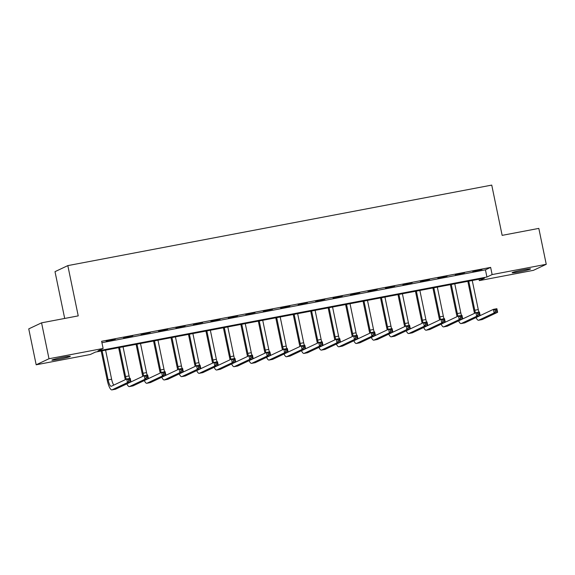 <?xml version="1.0" encoding="UTF-8"?>
<svg xmlns="http://www.w3.org/2000/svg" width="575" height="575" viewBox="0 0 575 575"><rect width="100%" height="100%" fill="white"/><g stroke="black" fill="none" stroke-linecap="round" stroke-linejoin="round"><path stroke-width="0.86" d="M63.315 357.204A9.401 0.589 -11.7 0 1 70.308 356.342A9.401 0.589 -11.7 0 1 58.88 359.296A9.401 0.589 -11.7 0 1 51.887 360.158A9.401 0.589 -11.7 0 1 63.315 357.204M523.552 269.79A9.401 0.589 -11.7 0 1 530.545 268.928A9.401 0.589 -11.7 0 1 519.117 271.874A9.401 0.589 -11.7 0 1 512.131 272.737A9.401 0.589 -11.7 0 1 523.552 269.79M64.695 318.449L55.006 271.659L67.821 265.614L491.74 185.1L502.147 235.362L538.818 228.397L546.25 264.299L533.435 270.336L479.313 280.614L484.509 278.171L95.507 352.058L90.311 354.502L36.182 364.787L48.997 358.743L103.119 348.464L97.93 350.915L486.932 277.028L492.128 274.577L546.25 264.299M479.018 279.213L479.313 280.614M48.997 358.743L41.565 322.841L28.75 328.886L36.182 364.787M101.926 342.693L485.444 269.848L490.64 267.397L101.638 341.284L103.119 348.464M482.008 269.495L472.765 271.501L482.008 269.495M464.55 272.816L455.307 274.814L464.55 272.816M447.091 276.129L437.841 278.135L447.091 276.129M429.633 279.45L420.382 281.448L429.633 279.45M412.167 282.763L402.924 284.762L412.167 282.763M394.709 286.077L385.466 288.082L394.709 286.077M377.25 289.397L368.007 291.396L377.25 289.397M359.792 292.711L350.542 294.716L359.792 292.711M342.333 296.032L333.083 298.03L342.333 296.032M324.875 299.345L315.625 301.343L324.875 299.345M307.409 302.666L298.166 304.664L307.409 302.666M289.951 305.979L280.708 307.977L289.951 305.979M272.493 309.293L263.249 311.298L272.493 309.293M255.034 312.613L245.784 314.611L255.034 312.613M237.576 315.927L228.325 317.925L237.576 315.927M220.11 319.247L210.867 321.245L220.11 319.247M202.652 322.561L193.408 324.559L202.652 322.561M185.193 325.874L175.95 327.879L185.193 325.874M167.735 329.195L158.484 331.193L167.735 329.195M150.276 332.508L141.026 334.506L150.276 332.508M132.818 335.829L123.567 337.827L132.818 335.829M115.352 339.142L106.109 341.14L115.352 339.142M41.565 322.841L78.229 315.876L67.821 265.614M490.64 267.397L492.128 274.577M485.444 269.848L486.932 277.028M474.555 313.325A11.018 2.789 79.2 0 1 473.908 310.658L467.842 281.333M472.247 280.499L478.271 309.587A7.346 1.854 -100.8 0 0 478.918 312.11M468.754 281.161L474.777 310.248A7.346 1.854 -100.8 0 0 475.467 312.893M479.974 314.705A7.346 1.854 -100.8 0 0 480.463 315.452M445.244 322.223L458.469 315.991L461.962 315.33L462.702 318.917L475.927 312.678L479.421 312.009L480.161 315.603L493.386 309.357L496.879 308.696L497.619 312.29L482.231 319.542A11.018 2.789 79.2 0 1 482.058 319.599L478.565 320.261A11.018 2.789 79.2 0 1 476.064 317.537M496.8 311.197L496.505 309.76L495.111 310.026L495.406 311.463L496.8 311.197L497.619 312.29L494.133 312.951L478.738 320.203A11.018 2.789 79.2 0 1 478.565 320.261M495.406 311.463L494.133 312.951L493.386 309.357L495.111 310.026M496.505 309.76L496.879 308.696M457.096 316.638A11.018 2.789 79.2 0 1 456.449 313.972L450.376 284.654M454.782 283.813L460.812 312.901A7.346 1.854 -100.8 0 0 461.459 315.423M451.296 284.474L457.319 313.569A7.346 1.854 -100.8 0 0 458.002 316.207M462.516 318.025A7.346 1.854 -100.8 0 0 463.004 318.766M479.342 314.511L479.047 313.073L477.645 313.339L477.947 314.777L479.342 314.511L480.161 315.603L464.772 322.855A11.018 2.789 79.2 0 1 464.6 322.913L461.107 323.574A11.018 2.789 79.2 0 1 458.606 320.85M480.161 315.603L476.668 316.264L461.279 323.517A11.018 2.789 79.2 0 1 461.107 323.574M477.947 314.777L476.668 316.264L475.927 312.678L477.645 313.339M479.047 313.073L479.421 312.009M439.638 319.959A11.018 2.789 79.2 0 1 438.991 317.292L432.918 287.967M437.323 287.126L443.347 316.221A7.346 1.854 -100.8 0 0 444.001 318.737M433.83 287.795L439.861 316.882A7.346 1.854 -100.8 0 0 440.543 319.527M445.057 321.339A7.346 1.854 -100.8 0 0 445.546 322.079M461.883 317.831L461.588 316.394L460.187 316.66L460.489 318.097L461.883 317.831L462.702 318.917L447.314 326.176A11.018 2.789 79.2 0 1 447.134 326.233L443.648 326.895A11.018 2.789 79.2 0 1 441.147 324.171M462.702 318.917L459.209 319.585L443.821 326.837A11.018 2.789 79.2 0 1 443.648 326.895M460.489 318.097L459.209 319.585L458.469 315.991L460.187 316.66M461.588 316.394L461.962 315.33M422.172 323.272A11.018 2.789 79.2 0 1 421.533 320.606L415.459 291.281M419.865 290.447L425.888 319.535A7.346 1.854 -100.8 0 0 426.535 322.058M416.372 291.108L422.395 320.196A7.346 1.854 -100.8 0 0 423.085 322.841M427.599 324.659A7.346 1.854 -100.8 0 0 428.088 325.4M427.778 325.543L441.011 319.312L444.497 318.643L445.244 322.237L429.848 329.489A11.018 2.789 79.2 0 1 429.676 329.547L426.183 330.208A11.018 2.789 79.2 0 1 423.682 327.484M444.425 321.145L444.123 319.707L442.728 319.973L443.023 321.411L444.425 321.145L445.244 322.237L441.751 322.898L426.363 330.151A11.018 2.789 79.2 0 1 426.183 330.208M443.023 321.411L441.751 322.898L441.011 319.312L442.728 319.973M444.123 319.707L444.497 318.643M404.714 326.586A11.018 2.789 79.2 0 1 404.074 323.919L398.001 294.601M402.407 293.76L408.43 322.848A7.346 1.854 -100.8 0 0 409.077 325.371M398.913 294.429L404.937 323.517A7.346 1.854 -100.8 0 0 405.627 326.162M410.14 327.973A7.346 1.854 -100.8 0 0 410.629 328.713M375.403 335.491L388.628 329.259L392.121 328.591L392.862 332.185L406.087 325.939L409.58 325.277L410.327 328.871L423.545 322.625L427.038 321.964L427.786 325.551L412.39 332.803A11.018 2.789 79.2 0 1 412.217 332.86L408.724 333.529A11.018 2.789 79.2 0 1 406.223 330.798M426.966 324.458L426.664 323.028L425.27 323.294L425.565 324.724L426.966 324.458L427.786 325.551L424.293 326.212L408.897 333.471A11.018 2.789 79.2 0 1 408.724 333.529M425.565 324.724L424.293 326.212L423.545 322.625L425.27 323.294M426.664 323.028L427.038 321.964M387.255 329.906A11.018 2.789 79.2 0 1 386.616 327.24L380.542 297.915M384.948 297.081L390.971 326.169A7.346 1.854 -100.8 0 0 391.618 328.692M381.455 297.742L387.478 326.83A7.346 1.854 -100.8 0 0 388.168 329.475M392.682 331.286A7.346 1.854 -100.8 0 0 393.163 332.034M409.501 327.779L409.206 326.341L407.812 326.607L408.106 328.045L409.501 327.779L410.327 328.871L394.932 336.123A11.018 2.789 79.2 0 1 394.759 336.181L391.266 336.842A11.018 2.789 79.2 0 1 388.765 334.118M410.327 328.871L406.834 329.533L391.438 336.785A11.018 2.789 79.2 0 1 391.266 336.842M408.106 328.045L406.834 329.533L406.087 325.939L407.812 326.607M409.206 326.341L409.58 325.277M369.797 333.22A11.018 2.789 79.2 0 1 369.15 330.553L363.077 301.235M367.49 300.394L373.513 329.482A7.346 1.854 -100.8 0 0 374.16 332.005M363.997 301.056L370.02 330.151A7.346 1.854 -100.8 0 0 370.702 332.788M375.216 334.607A7.346 1.854 -100.8 0 0 375.705 335.347M392.042 331.092L391.747 329.655L390.346 329.921L390.648 331.358L392.042 331.092L392.862 332.185L377.473 339.437A11.018 2.789 79.2 0 1 377.301 339.494L373.808 340.156A11.018 2.789 79.2 0 1 371.306 337.432M392.862 332.185L389.368 332.846L373.98 340.105A11.018 2.789 79.2 0 1 373.808 340.156M390.648 331.358L389.368 332.846L388.628 329.259L390.346 329.921M391.747 329.655L392.121 328.591M352.338 336.54A11.018 2.789 79.2 0 1 351.692 333.874L345.618 304.549M350.024 303.708L356.047 332.803A7.346 1.854 -100.8 0 0 356.701 335.318M346.531 304.376L352.561 333.464A7.346 1.854 -100.8 0 0 353.244 336.109M357.758 337.92A7.346 1.854 -100.8 0 0 358.247 338.661M323.021 345.438L336.253 339.207L339.739 338.546L340.486 342.132L353.711 335.893L357.204 335.225L357.945 338.819L371.17 332.573L374.663 331.912L375.403 335.498L360.015 342.757A11.018 2.789 79.2 0 1 359.835 342.815L356.349 343.476A11.018 2.789 79.2 0 1 353.848 340.752M374.584 334.413L374.289 332.975L372.887 333.241L373.189 334.679L374.584 334.413L375.403 335.498L371.91 336.167L356.522 343.419A11.018 2.789 79.2 0 1 356.349 343.476M373.189 334.679L371.91 336.167L371.17 332.573L372.887 333.241M374.289 332.975L374.663 331.912M334.88 339.854A11.018 2.789 79.2 0 1 334.233 337.187L328.16 307.862M332.566 307.028L338.589 336.116A7.346 1.854 -100.8 0 0 339.243 338.639M329.072 307.69L335.096 336.777A7.346 1.854 -100.8 0 0 335.786 339.423M340.299 341.241A7.346 1.854 -100.8 0 0 340.788 341.981M357.125 337.726L356.823 336.289L355.429 336.555L355.724 337.992L357.125 337.726L357.945 338.819L342.549 346.071A11.018 2.789 79.2 0 1 342.377 346.128L338.883 346.79A11.018 2.789 79.2 0 1 336.382 344.066M357.945 338.819L354.452 339.48L339.063 346.732A11.018 2.789 79.2 0 1 338.883 346.79M355.724 337.992L354.452 339.48L353.711 335.893L355.429 336.555M356.823 336.289L357.204 335.225M317.414 343.167A11.018 2.789 79.2 0 1 316.775 340.501L310.701 311.183M315.107 310.342L321.13 339.43A7.346 1.854 -100.8 0 0 321.777 341.952M311.614 311.01L317.637 340.098A7.346 1.854 -100.8 0 0 318.327 342.743M322.841 344.554A7.346 1.854 -100.8 0 0 323.33 345.295M339.667 341.04L339.365 339.609L337.971 339.875L338.265 341.306L339.667 341.04L340.486 342.132L325.091 349.384A11.018 2.789 79.2 0 1 324.918 349.442L321.425 350.11A11.018 2.789 79.2 0 1 318.924 347.379M340.486 342.132L336.993 342.793L321.598 350.053A11.018 2.789 79.2 0 1 321.425 350.11M338.265 341.306L336.993 342.793L336.253 339.207L337.971 339.875M339.365 339.609L339.739 338.546M299.956 346.488A11.018 2.789 79.2 0 1 299.316 343.821L293.243 314.496M297.649 313.662L303.672 342.75A7.346 1.854 -100.8 0 0 304.319 345.273M294.156 314.324L300.179 343.412A7.346 1.854 -100.8 0 0 300.869 346.057M305.382 347.868A7.346 1.854 -100.8 0 0 305.864 348.615M253.187 358.707L266.412 352.475L269.905 351.807L270.645 355.4L283.87 349.154L287.363 348.493L288.104 352.08L301.329 345.841L304.822 345.173L305.562 348.766L318.787 342.52L322.28 341.859L323.028 345.453L307.632 352.705A11.018 2.789 79.2 0 1 307.46 352.762L303.967 353.424A11.018 2.789 79.2 0 1 301.465 350.7M322.201 344.36L321.907 342.923L320.512 343.189L320.807 344.626L322.201 344.36L323.028 345.453L319.535 346.114L304.139 353.366A11.018 2.789 79.2 0 1 303.967 353.424M320.807 344.626L319.535 346.114L318.787 342.52L320.512 343.189M321.907 342.923L322.28 341.859M282.498 349.801A11.018 2.789 79.2 0 1 281.851 347.135L275.784 317.817M280.19 316.976L286.213 346.064A7.346 1.854 -100.8 0 0 286.86 348.587M276.697 317.637L282.72 346.732A7.346 1.854 -100.8 0 0 283.41 349.37M287.917 351.188A7.346 1.854 -100.8 0 0 288.406 351.929M304.743 347.674L304.448 346.236L303.054 346.502L303.348 347.94L304.743 347.674L305.562 348.766L290.174 356.018A11.018 2.789 79.2 0 1 290.001 356.076L286.508 356.737A11.018 2.789 79.2 0 1 284.007 354.013M305.562 348.766L302.076 349.428L286.681 356.687A11.018 2.789 79.2 0 1 286.508 356.737M303.348 347.94L302.076 349.428L301.329 345.841L303.054 346.502M304.448 346.236L304.822 345.173M265.039 353.122A11.018 2.789 79.2 0 1 264.392 350.455L258.319 321.13M262.725 320.289L268.755 349.384A7.346 1.854 -100.8 0 0 269.402 351.907M259.239 320.958L265.262 350.046A7.346 1.854 -100.8 0 0 265.945 352.691M270.458 354.502A7.346 1.854 -100.8 0 0 270.947 355.242M287.284 350.994L286.99 349.557L285.588 349.823L285.89 351.26L287.284 350.994L288.104 352.08L272.715 359.339A11.018 2.789 79.2 0 1 272.543 359.397L269.05 360.058A11.018 2.789 79.2 0 1 266.548 357.334M288.104 352.08L284.611 352.748L269.222 360A11.018 2.789 79.2 0 1 269.05 360.058M285.89 351.26L284.611 352.748L283.87 349.154L285.588 349.823M286.99 349.557L287.363 348.493M247.581 356.435A11.018 2.789 79.2 0 1 246.934 353.769L240.86 324.444M245.266 323.61L251.289 352.698A7.346 1.854 -100.8 0 0 251.943 355.221M241.773 324.271L247.803 353.359A7.346 1.854 -100.8 0 0 248.486 356.004M253 357.822A7.346 1.854 -100.8 0 0 253.489 358.563M269.826 354.308L269.531 352.87L268.13 353.136L268.432 354.574L269.826 354.308L270.645 355.4L255.257 362.652A11.018 2.789 79.2 0 1 255.077 362.71L251.591 363.371A11.018 2.789 79.2 0 1 249.09 360.647M270.645 355.4L267.152 356.062L251.764 363.314A11.018 2.789 79.2 0 1 251.591 363.371M268.432 354.574L267.152 356.062L266.412 352.475L268.13 353.136M269.531 352.87L269.905 351.807M230.115 359.749A11.018 2.789 79.2 0 1 229.475 357.089L223.402 327.764M227.808 326.923L233.831 356.011A7.346 1.854 -100.8 0 0 234.478 358.534M224.315 327.592L230.338 356.68A7.346 1.854 -100.8 0 0 231.028 359.325M235.542 361.136A7.346 1.854 -100.8 0 0 236.03 361.876M218.263 365.341L231.488 359.102L234.981 358.441L235.728 362.034L248.953 355.788L252.439 355.127L253.187 358.714L237.791 365.966A11.018 2.789 79.2 0 1 237.619 366.023L234.126 366.692A11.018 2.789 79.2 0 1 231.624 363.961M252.368 357.621L252.066 356.191L250.671 356.457L250.966 357.887L252.368 357.621L253.187 358.714L249.694 359.375L234.305 366.634A11.018 2.789 79.2 0 1 234.126 366.692M250.966 357.887L249.694 359.375L248.953 355.788L250.671 356.457M252.066 356.191L252.439 355.127M212.657 363.069A11.018 2.789 79.2 0 1 212.017 360.403L205.943 331.078M210.349 330.244L216.373 359.332A7.346 1.854 -100.8 0 0 217.019 361.855M206.856 330.905L212.879 359.993A7.346 1.854 -100.8 0 0 213.569 362.638M218.083 364.449A7.346 1.854 -100.8 0 0 218.572 365.197M234.909 360.942L234.607 359.504L233.213 359.77L233.507 361.208L234.909 360.942L235.728 362.034L220.333 369.287A11.018 2.789 79.2 0 1 220.16 369.344L216.667 370.005A11.018 2.789 79.2 0 1 214.166 367.281M235.728 362.034L232.235 362.696L216.84 369.948A11.018 2.789 79.2 0 1 216.667 370.005M233.507 361.208L232.235 362.696L231.488 359.102L233.213 359.77M234.607 359.504L234.981 358.441M195.198 366.383A11.018 2.789 79.2 0 1 194.558 363.716L188.485 334.398M192.891 333.558L198.914 362.645A7.346 1.854 -100.8 0 0 199.561 365.168M189.398 334.219L195.421 363.314A7.346 1.854 -100.8 0 0 196.111 365.952M200.625 367.77A7.346 1.854 -100.8 0 0 201.106 368.51M183.346 371.967L196.571 365.736L200.064 365.075L200.804 368.661L214.029 362.423L217.522 361.754L218.27 365.348L202.874 372.6A11.018 2.789 79.2 0 1 202.702 372.658L199.209 373.319A11.018 2.789 79.2 0 1 196.708 370.595M217.443 364.255L217.149 362.818L215.754 363.084L216.049 364.521L217.443 364.255L218.27 365.348L214.777 366.009L199.381 373.268A11.018 2.789 79.2 0 1 199.209 373.319M216.049 364.521L214.777 366.009L214.029 362.423L215.754 363.084M217.149 362.818L217.522 361.754M177.74 369.703A11.018 2.789 79.2 0 1 177.093 367.037L171.027 337.712M175.433 336.871L181.456 365.966A7.346 1.854 -100.8 0 0 182.103 368.489M171.939 337.539L177.963 366.627A7.346 1.854 -100.8 0 0 178.653 369.272M183.159 371.083A7.346 1.854 -100.8 0 0 183.648 371.824M199.985 367.576L199.69 366.138L198.289 366.404L198.591 367.842L199.985 367.576L200.804 368.661L185.416 375.921A11.018 2.789 79.2 0 1 185.243 375.978L181.75 376.639A11.018 2.789 79.2 0 1 179.249 373.915M200.804 368.661L197.318 369.33L181.923 376.582A11.018 2.789 79.2 0 1 181.75 376.639M198.591 367.842L197.318 369.33L196.571 365.736L198.289 366.404M199.69 366.138L200.064 365.075M160.281 373.017A11.018 2.789 79.2 0 1 159.634 370.35L153.561 341.025M157.967 340.192L163.99 369.279A7.346 1.854 -100.8 0 0 164.644 371.802M154.481 340.853L160.504 369.941A7.346 1.854 -100.8 0 0 161.187 372.586M165.701 374.404A7.346 1.854 -100.8 0 0 166.189 375.144M130.963 381.922L144.196 375.683L147.682 375.022L148.429 378.616L161.654 372.37L165.147 371.709L165.888 375.295L179.112 369.057L182.606 368.388L183.346 371.982L167.958 379.234A11.018 2.789 79.2 0 1 167.785 379.292L164.292 379.953A11.018 2.789 79.2 0 1 161.791 377.229M182.527 370.889L182.232 369.452L180.83 369.718L181.132 371.155L182.527 370.889L183.346 371.982L179.853 372.643L164.464 379.895A11.018 2.789 79.2 0 1 164.292 379.953M181.132 371.155L179.853 372.643L179.112 369.057L180.83 369.718M182.232 369.452L182.606 368.388M142.823 376.33A11.018 2.789 79.2 0 1 142.176 373.671L136.103 344.346M140.508 343.505L146.532 372.593A7.346 1.854 -100.8 0 0 147.186 375.116M137.015 344.173L143.038 373.261A7.346 1.854 -100.8 0 0 143.728 375.906M148.242 377.717A7.346 1.854 -100.8 0 0 148.731 378.458M165.068 374.203L164.766 372.772L163.372 373.038L163.674 374.469L165.068 374.203L165.888 375.295L150.499 382.548A11.018 2.789 79.2 0 1 150.319 382.605L146.826 383.273A11.018 2.789 79.2 0 1 144.325 380.542M165.888 375.295L162.394 375.957L147.006 383.216A11.018 2.789 79.2 0 1 146.826 383.273M163.674 374.469L162.394 375.957L161.654 372.37L163.372 373.038M164.766 372.772L165.147 371.709M125.357 379.651A11.018 2.789 79.2 0 1 124.718 376.984L118.644 347.659M123.05 346.826L129.073 375.913A7.346 1.854 -100.8 0 0 129.72 378.436M119.557 347.487L125.58 376.575A7.346 1.854 -100.8 0 0 126.27 379.22M130.784 381.038A7.346 1.854 -100.8 0 0 131.272 381.778M147.61 377.523L147.308 376.086L145.913 376.352L146.208 377.789L147.61 377.523L148.429 378.616L133.033 385.868A11.018 2.789 79.2 0 1 132.861 385.926L129.368 386.587A11.018 2.789 79.2 0 1 126.867 383.863M148.429 378.616L144.936 379.277L129.548 386.529A11.018 2.789 79.2 0 1 129.368 386.587M146.208 377.789L144.936 379.277L144.196 375.683L145.913 376.352M147.308 376.086L147.682 375.022M102.098 350.8L108.122 379.895A7.346 1.854 -100.8 0 0 111.227 386.292A7.346 1.854 -100.8 0 0 111.342 386.256L126.73 379.004L130.223 378.336L130.971 381.929L127.478 382.591L112.082 389.85A11.018 2.789 79.2 0 1 111.909 389.9A11.018 2.789 79.2 0 1 107.259 380.298L101.186 350.98M105.592 350.139L111.615 379.227A7.346 1.854 -100.8 0 0 113.807 385.092M130.144 380.837L129.849 379.399L128.455 379.665L128.75 381.103L130.144 380.837L130.971 381.929L115.575 389.182A11.018 2.789 79.2 0 1 115.403 389.239L111.909 389.9M128.75 381.103L127.478 382.591L126.73 379.004L128.455 379.665M129.849 379.399L130.223 378.336M478.271 309.587L474.777 310.248M482.231 319.542L478.738 320.203M460.812 312.901L457.319 313.569M464.772 322.855L461.279 323.517M443.347 316.221L439.861 316.882M447.314 326.176L443.821 326.837M425.888 319.535L422.395 320.196M429.848 329.489L426.363 330.151M408.43 322.848L404.937 323.517M412.39 332.803L408.897 333.471M390.971 326.169L387.478 326.83M394.932 336.123L391.438 336.785M373.513 329.482L370.02 330.151M377.473 339.437L373.98 340.105M356.047 332.803L352.561 333.464M360.015 342.757L356.522 343.419M338.589 336.116L335.096 336.777M342.549 346.071L339.063 346.732M321.13 339.43L317.637 340.098M325.091 349.384L321.598 350.053M303.672 342.75L300.179 343.412M307.632 352.705L304.139 353.366M286.213 346.064L282.72 346.732M290.174 356.018L286.681 356.687M268.755 349.384L265.262 350.046M272.715 359.339L269.222 360M251.289 352.698L247.803 353.359M255.257 362.652L251.764 363.314M233.831 356.011L230.338 356.68M237.791 365.966L234.305 366.634M216.373 359.332L212.879 359.993M220.333 369.287L216.84 369.948M198.914 362.645L195.421 363.314M202.874 372.6L199.381 373.268M181.456 365.966L177.963 366.627M185.416 375.921L181.923 376.582M163.99 369.279L160.504 369.941M167.958 379.234L164.464 379.895M146.532 372.593L143.038 373.261M150.499 382.548L147.006 383.216M129.073 375.913L125.58 376.575M133.033 385.868L129.548 386.529M111.615 379.227L108.122 379.895M115.575 389.182L112.082 389.85"/></g></svg>
